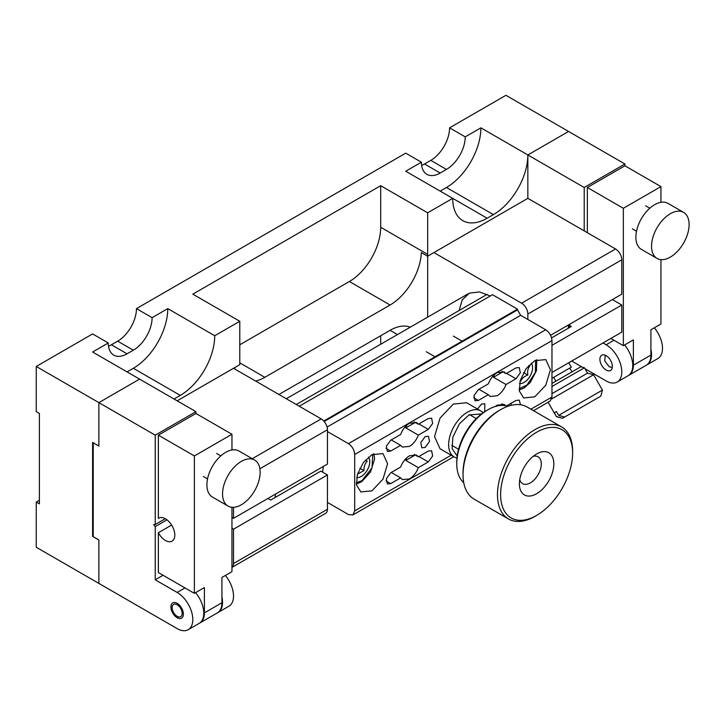 <?xml version="1.0" encoding="UTF-8"?>
<svg xmlns="http://www.w3.org/2000/svg" width="725" height="725" viewBox="0 0 725 725"><rect width="100%" height="100%" fill="white"/><g stroke="black" fill="none" stroke-linecap="round" stroke-linejoin="round"><path stroke-width="1.09" d="M299.271 406.245L492.474 294.703L517.523 309.167L517.523 309.883L324.184 421.506M517.523 309.167L323.767 421.026M241.343 504.772A26.571 15.343 -60 0 1 228.058 506.086A26.571 15.343 -60 0 1 228.058 475.401A26.571 15.343 -60 0 1 254.629 460.067A26.571 15.343 -60 0 1 258.707 481.355A26.571 15.343 -60 0 1 241.343 504.772M228.058 506.086L212.407 497.042A26.571 15.343 -60 0 1 212.407 466.365A26.571 15.343 -60 0 1 238.978 451.022L254.629 460.067M670.326 257.103A26.571 15.343 -60 0 1 657.04 258.417A26.571 15.343 -60 0 1 657.04 227.741A26.571 15.343 -60 0 1 683.612 212.398A26.571 15.343 -60 0 1 687.681 233.686A26.571 15.343 -60 0 1 670.326 257.103M657.04 258.417L641.38 249.373A26.571 15.343 -60 0 1 641.38 218.696A26.571 15.343 -60 0 1 667.952 203.353L683.612 212.398M36.25 502.053L39.386 503.866L39.386 413.477L36.25 411.664L36.25 366.469L98.872 402.629L98.872 446.011L92.61 442.395L92.61 536.409L98.872 540.025L98.872 583.408L36.25 547.257L36.25 502.053L39.386 500.25M584.214 230.885L584.214 187.494L624.923 163.995L568.563 131.452L527.854 154.96L568.563 131.452L505.941 95.301L449.572 127.836A26.571 15.343 -60 0 1 430.786 160.379L424.524 163.995A26.571 15.343 -60 0 1 421.615 165.409M108.496 346.197A26.571 15.343 -60 0 0 111.396 344.774L127.056 353.818A26.571 15.343 -60 0 1 113.771 355.132A26.571 15.343 -60 0 1 108.27 342.97L92.61 333.926L36.25 366.469M111.396 344.774L117.658 341.158A26.571 15.343 -60 0 0 136.454 308.623L152.105 317.659A26.571 15.343 -60 0 1 133.318 350.202L117.658 341.158M584.214 187.494L480.883 127.836L465.233 136.88A26.571 15.343 -60 0 1 446.446 169.423L440.184 173.03A26.571 15.343 -60 0 1 426.898 174.353A26.571 15.343 -60 0 1 421.397 162.192L405.737 153.147L136.454 308.623M465.233 136.88L449.572 127.836M527.854 198.342L527.854 154.96A48.711 28.121 -60 0 1 493.408 214.618L487.146 218.234A48.711 28.121 -60 0 1 462.795 220.645A48.711 28.121 -60 0 1 452.708 198.342L427.659 212.806L427.659 254.384A44.279 25.565 -60 0 1 427.614 256.215L527.854 198.342L615.534 248.965L521.592 303.195L433.922 252.581M427.614 256.215L421.352 252.599A44.279 25.565 -60 0 1 390.077 305.007L264.833 377.317A44.279 25.565 -60 0 1 255.617 381.033M234.909 369.079A44.279 25.565 -60 0 1 234.51 367.702M92.61 536.409L93.235 536.047M278.926 394.491L390.077 330.319A44.279 25.565 -60 0 1 410.278 327.183M108.27 342.97L92.61 352.006L139.581 379.121L98.872 402.629L139.581 379.121L195.94 411.664L195.94 413.477L231.955 434.266L231.955 449.962M177.154 400.816L239.821 364.639A44.279 25.565 -60 0 1 239.785 362.853L239.785 321.275L214.727 335.738A48.711 28.121 -60 0 1 180.289 395.397L174.027 399.013M427.659 212.806L380.688 185.691L192.814 294.16L239.785 321.275M421.397 162.192L405.737 171.227L487.146 218.234M214.727 335.738L167.765 308.623L152.105 317.659M440.184 191.11L446.446 187.494A48.711 28.121 120 0 0 480.883 127.836M380.688 185.691L380.688 227.269L427.659 254.384M390.077 305.007L349.377 281.508L239.785 344.774M349.377 281.508A44.279 25.565 120 0 0 380.688 227.269M380.688 344.266L380.688 335.738M180.289 395.397L133.318 368.282A48.711 28.121 120 0 0 167.765 308.623M133.318 368.282L127.056 371.898M127.056 353.818L133.318 350.202M427.659 317.142L427.659 256.197M521.592 303.195A8.854 5.111 60 0 1 527.854 314.043L527.854 319.471M490.281 295.963L479.424 291.939L469.438 293.108L462.224 299.869L459.124 310.517M527.854 314.043L621.796 259.813A8.854 5.111 -120 0 0 615.534 248.965M621.796 259.813L621.796 294.16L550.574 335.276M571.3 367.158L552.133 378.233L571.3 367.158L568.753 362.745L621.796 332.123L621.796 305.007L612.398 299.579M551.97 372.442L621.796 332.123M551.97 345.317L621.796 305.007M551.58 337.904L571.336 326.495L569.632 325.507M624.923 163.995L624.923 165.808L660.937 186.597L660.937 202.302M654.331 327.8A22.14 12.787 60 0 1 657.91 358.531L646.954 364.856A22.14 12.787 60 0 1 646.637 365.028M571.69 361.05L582.347 367.194M584.993 368.726L606.136 380.933A22.14 12.787 60 0 0 617.211 382.03A22.14 12.787 60 0 0 620.6 364.285A22.14 12.787 60 0 0 606.136 344.783L603.01 342.97M650.914 349.296A22.14 12.787 60 0 1 646.954 364.856M606.136 355.658A8.809 5.084 -120 0 0 601.732 355.223A8.809 5.084 -120 0 0 601.732 365.4A8.809 5.084 -120 0 0 610.541 370.484A8.809 5.084 -120 0 0 611.891 363.424A8.809 5.084 -120 0 0 606.136 355.658M617.211 382.03L628.167 375.704A22.14 12.787 -120 0 0 624.588 344.973M628.475 375.514A22.14 12.787 -120 0 0 628.793 375.342A22.14 12.787 -120 0 0 633.378 365.21L633.378 339.898L623.355 345.68L623.355 208.283L660.937 186.597M660.937 259.613L660.937 323.984L650.914 329.775L650.914 355.087L633.378 365.21M628.793 375.342L646.328 365.219A22.14 12.787 -120 0 0 650.914 355.087M623.355 208.283L587.35 187.494L624.923 165.808M587.35 232.689L587.35 187.494M623.355 345.68L610.831 338.448M225.348 575.469A22.14 12.787 60 0 1 228.937 606.2L217.971 612.525A22.14 12.787 60 0 1 217.654 612.697M165.291 518.71L155.241 524.51L155.241 435.163L195.94 411.664M155.241 435.163L98.872 402.629L98.872 446.083L93.298 442.794M163.062 575.269L155.241 579.792L177.154 592.452A22.14 12.787 60 0 1 191.618 611.963A22.14 12.787 60 0 1 188.228 629.699A22.14 12.787 60 0 1 177.154 628.602L98.872 583.408L98.872 539.953L93.235 536.699L93.235 442.83M221.932 596.965A22.14 12.787 60 0 1 217.971 612.525M155.241 579.792L155.241 526.604L166.968 519.825M155.241 524.51L153.673 524.655L155.241 526.604M177.154 603.327A8.809 5.084 -120 0 0 172.749 602.892A8.809 5.084 -120 0 0 172.749 613.069A8.809 5.084 -120 0 0 181.558 618.162A8.809 5.084 -120 0 0 182.908 611.093A8.809 5.084 -120 0 0 177.154 603.327M188.228 629.699L199.185 623.373A22.14 12.787 -120 0 0 195.605 592.642M199.493 623.183A22.14 12.787 -120 0 0 199.81 623.011A22.14 12.787 -120 0 0 204.396 612.879L204.396 587.567L194.382 593.349L194.382 455.952L231.955 434.266M231.955 507.282L231.955 571.662L221.932 577.444L221.932 602.756L204.396 612.879M199.81 623.011L217.346 612.888A22.14 12.787 -120 0 0 221.932 602.756M194.382 455.952L158.367 435.163L195.94 413.477M194.382 593.349L158.367 572.56L158.367 532.73A13.286 7.667 -120 0 0 172.061 541.131A13.286 7.667 -120 0 0 172.061 525.788A13.286 7.667 -120 0 0 158.775 518.121A13.286 7.667 -120 0 0 158.367 518.384L158.367 435.163M158.367 518.384L159.201 517.904M158.367 532.73L171.626 525.081M296.298 404.523L487.146 294.341M268.739 497.993A39.857 23.01 60 0 1 268.576 498.8M533.491 410.685L550.13 401.079L551.97 397.019L551.97 340.623C551.571 336.028 549.487 332.413 545.707 329.775L348.435 443.664L327.455 431.556M348.435 443.664C352.223 446.301 354.308 449.917 354.697 454.512L551.97 340.623M451.186 455.209L354.697 510.917L354.697 454.512M354.697 510.917L352.867 514.967L348.435 514.533L327.455 502.416M323.341 466.465L322.625 472.147M545.707 329.775L520.65 315.312L517.523 309.883M426.282 351.734L434.773 356.637M461.852 341.004L453.361 336.092M327.084 427.07L520.65 315.312M418.343 456.813L428.285 451.077L431.602 450.751L432.653 455.98L428.285 461.925L418.343 467.661C416.368 472.727 413.422 476.479 409.498 478.917L402.411 479.615L400.644 477.884L390.702 483.62L387.386 483.947L386.343 478.718L390.702 472.772L400.644 467.036C402.62 461.97 405.565 458.218 409.498 455.78L416.576 455.073L418.343 456.813L414.192 454.412M520.478 404.758L519.281 400.127L515.955 400.454L506.458 405.946M505.733 405.773L504.256 404.459L497.169 405.157L495.229 406.498M488.315 394.717L478.382 400.454L475.056 400.789L474.014 395.56L478.382 389.615L488.315 383.878C490.29 378.812 493.245 375.061 497.169 372.614L504.256 371.916L506.023 373.656L515.955 367.919L519.281 367.584L520.323 372.813L515.955 378.767L506.023 384.504C504.047 389.561 501.093 393.312 497.169 395.759L490.082 396.457L488.315 394.717L478.926 389.298M418.343 424.27L428.285 418.533L431.602 418.207L432.653 423.436L428.285 429.381L418.343 435.118C416.368 440.184 413.422 443.936 409.498 446.373L402.411 447.08L400.644 445.34L390.702 451.077L387.386 451.403L386.343 446.174L390.702 440.229L400.644 434.493C402.62 429.427 405.565 425.675 409.498 423.237L416.576 422.53L418.343 424.27L414.192 421.877M480.711 410.894L466.619 402.756L453.333 404.07L440.048 418.098L434.547 436.613L440.048 448.775L454.14 456.913A26.571 15.343 -60 0 1 448.639 444.751A26.571 15.343 -60 0 1 460.23 418.008A26.571 15.343 -60 0 1 480.711 410.894A26.571 15.343 -60 0 1 483.031 412.815M425.149 447.461L429.517 441.516L428.475 436.287L425.149 436.613L420.781 442.558L421.832 447.787L425.149 447.461M484.653 411.709L484.835 403.743L481.509 404.07L477.485 409.036M534.742 396.847L545.816 385.156L550.402 369.723L545.816 359.591L534.742 360.688L526.151 368.617L520.188 380.516L519.363 391.029L523.677 397.943L534.742 396.847M371.916 490.852L382.99 479.162L387.576 463.728L382.99 453.596L371.916 454.693L363.325 462.623L357.362 474.522L356.537 485.034L360.851 491.949L371.916 490.852M406.544 457.992L405.819 460.429L418.343 467.661M400.644 477.884L391.246 472.455M505.071 405.647L501.863 403.798M506.023 373.656L501.863 371.254M494.223 374.834L493.498 377.272L506.023 384.504M418.343 435.118L405.819 427.886L406.553 425.448M400.644 445.34L391.246 439.912M456.968 457.964A26.571 15.343 -60 0 1 454.14 456.913M405.819 460.429L415.217 455.01M493.498 377.272L502.887 371.843M405.819 427.886L415.217 422.467M457.185 456.107L452.137 448.657L452.889 437.048L459.423 423.781L468.984 414.917L481.527 413.939M233.523 368.282L321.193 418.896L252.264 458.698M231.955 517.423L233.523 518.33L233.523 507.319M233.523 563.524A8.854 5.111 60 0 1 231.955 567.403L325.625 513.345A8.854 5.111 -120 0 0 327.455 509.285L233.523 563.524L233.523 529.178L231.955 528.271M233.523 518.33L327.455 464.091L327.455 429.744A8.854 5.111 -120 0 0 321.193 418.896M327.455 509.285L327.455 474.938L320.84 471.123L270.742 500.042L267.96 498.438M327.455 474.938L233.523 529.178M177.154 604.741A7.087 4.087 60 0 1 182.165 613.423A7.087 4.087 60 0 1 177.154 616.313A7.087 4.087 60 0 1 172.142 607.632A7.087 4.087 60 0 1 177.154 604.741M612.308 367.403L609.272 366.832L604.741 360.923L605.284 355.241M368.391 457.185A11.999 6.924 -60 0 1 367.276 470.09A11.999 6.924 -60 0 1 356.664 477.512M356.283 482.768L362.02 480.63L372.043 467.797L372.759 454.231M357.47 474.15L364.004 470.57C363.814 466.755 364.892 463.647 367.24 461.236L365.355 460.148M359.872 468.187L364.004 470.57M531.217 363.18A11.999 6.924 -60 0 1 530.093 376.085A11.999 6.924 -60 0 1 519.49 383.507M519.109 388.763L527.048 384.966L535.358 372.46L535.585 360.225M520.813 381.078C521.873 378.359 524.211 376.357 527.836 375.061C527.247 371.291 527.927 368.228 529.875 365.871L528.933 365.327M523.55 372.587L527.836 375.061M561.612 426.925L527.175 407.042A53.142 30.677 120 0 0 500.603 409.67L500.603 409.67A53.142 30.677 120 0 0 463.03 474.748A53.142 30.677 120 0 0 474.032 499.081L508.479 518.964A53.142 30.677 -60 0 1 508.479 457.602A53.142 30.677 -60 0 1 561.612 426.925A53.142 30.677 -60 0 1 572.623 451.249L572.623 453.062A50.922 29.399 -60 0 1 536.609 515.43L535.041 516.336A53.142 30.677 -60 0 1 508.479 518.964M535.041 516.336L536.609 515.43A50.922 29.399 -60 0 1 500.603 494.64A50.922 29.399 -60 0 1 536.609 432.263A50.922 29.399 -60 0 1 572.623 453.062M499.036 410.577L500.603 409.67L499.036 410.577A50.922 29.399 120 0 0 463.03 472.945L463.03 474.748M536.609 453.959L536.609 453.959A24.351 14.065 120 0 0 519.39 483.793A24.351 14.065 120 0 0 536.609 493.734A24.351 14.065 120 0 0 553.837 463.9A24.351 14.065 120 0 0 536.609 453.959M519.743 479.56A15.497 8.945 120 0 0 522.598 483.657A15.497 8.945 120 0 0 538.095 474.703A15.497 8.945 120 0 0 538.095 456.813A15.497 8.945 120 0 0 533.12 456.388M507.745 406.335A44.279 25.565 120 0 0 488.079 409.67L488.079 409.67A44.279 25.565 120 0 0 456.768 463.9A44.279 25.565 120 0 0 463.71 482.605M486.511 410.577L488.079 409.67L486.511 410.577A42.068 24.288 120 0 0 456.768 462.097L456.768 463.9M511.134 405.329A6.643 3.833 -120 0 0 511.143 405.048A6.643 3.833 -120 0 0 510.944 403.354M511.134 403.472A4.432 2.556 -120 0 0 511.143 403.236L511.143 405.048M600.762 396.167L602.439 390.086L593.585 374.743L551.707 398.922M562.464 418.28L598.669 397.373L562.464 418.28L556.419 416.657L554.344 412.743L556.438 411.537L554.344 412.743M556.438 411.537L558.649 415.371L564.612 417.038L600.817 396.14M602.439 390.086L558.649 415.371M593.585 374.743L587.531 373.13L551.97 393.666M562.518 418.243L556.555 416.576M587.531 373.13L584.432 367.756L551.97 386.507M584.432 367.756L580.807 366.787L551.97 383.434M424.524 163.995L440.184 173.03M446.446 169.423L430.786 160.379M493.408 214.618L446.446 187.494M397.463 334.578L390.077 330.319M239.785 362.853L264.833 377.317M613.966 340.261L606.136 344.783M184.984 587.93L177.154 592.452M275.437 494.124A44.279 25.565 60 0 1 275.119 497.513M568.21 328.307A44.279 25.565 -120 0 0 568.518 324.918M551.97 397.019L530.899 409.19M428.285 461.925L418.887 456.496M386.008 480.902L390.702 483.62M473.688 397.744L478.382 400.454M515.955 378.767L506.567 373.339M428.285 429.381L418.887 423.962M386.008 448.367L390.702 451.077M259.867 468.767L327.455 429.744M203.39 476.497L207.54 478.899M216.675 453.487L220.826 455.889M632.372 228.837L636.523 231.23M645.658 205.828L649.808 208.22M286.303 398.75L468.169 293.761M569.75 324.202L569.324 327.655M352.867 514.967L453.778 456.705M177.154 616.313L178.404 617.038M172.142 607.632L172.142 606.191M356.392 484.055L361.702 481.699L370.548 471.993L374.562 459.034L373.928 453.678M519.218 390.05L524.275 387.857L530.356 382.347L536.482 370.638L536.754 359.673M476.289 418.57L469.483 414.637M458.572 449.246L451.775 445.322M556.419 416.657L548.1 402.248M553.664 377.344L555.876 381.178M569.768 368.046L571.98 371.88"/></g></svg>

